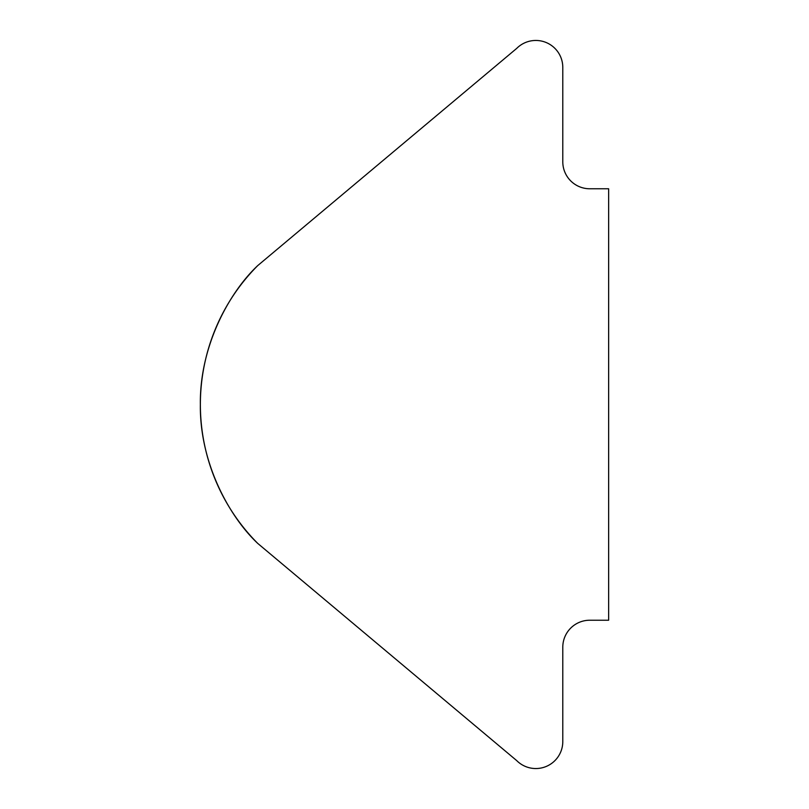 <?xml version="1.0" encoding="UTF-8"?>
<svg xmlns="http://www.w3.org/2000/svg" width="809" height="809" viewBox="0 0 809 809"><rect width="100%" height="100%" fill="white"/><g stroke="black" fill="none" stroke-linecap="round" stroke-linejoin="round"><path stroke-width="1.21" d="M200.359 404.5C199.55 462.424 228.998 516.334 257.707 543.385A196.86 196.86 0 0 1 257.707 265.615C228.998 292.666 199.55 346.576 200.359 404.5M257.707 265.615L516.718 48.388A26.97 26.97 0 0 1 562.791 67.42L562.791 161.8A26.97 26.97 0 0 0 589.761 188.77L608.641 188.77L608.641 620.23L589.761 620.23A26.97 26.97 0 0 0 562.791 647.2L562.791 741.58A26.97 26.97 0 0 1 516.718 760.612L257.707 543.385"/></g></svg>
